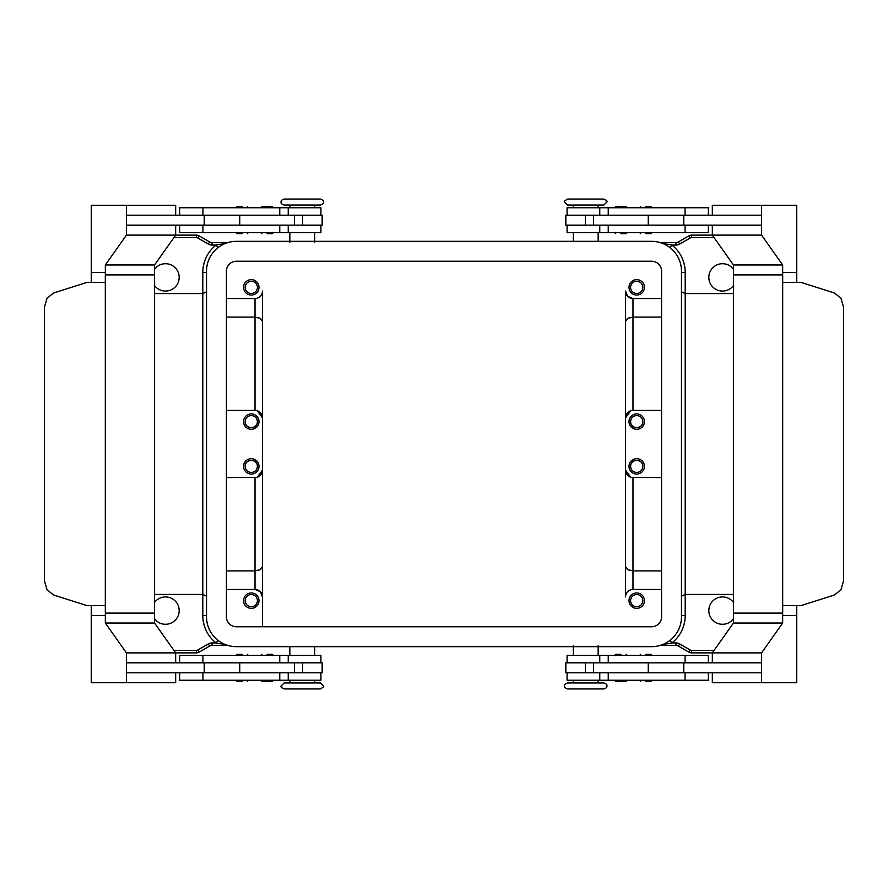 <?xml version="1.0" encoding="UTF-8"?>
<svg xmlns="http://www.w3.org/2000/svg" width="888" height="888" viewBox="0 0 888 888"><rect width="100%" height="100%" fill="white"/><g stroke="black" fill="none" stroke-linecap="round" stroke-linejoin="round"><path stroke-width="1.33" d="M320.413 682.972L284.105 682.972L281.13 685.947C280.286 686.48 281.274 687.479 284.105 688.933L320.413 688.933C323.332 687.179 324.32 686.191 323.399 685.947L320.413 682.972M585.736 688.933L603.895 688.933C606.293 688.122 607.292 687.123 606.87 685.947C607.292 684.77 606.293 683.782 603.895 682.972L567.587 682.972C565.19 683.782 564.191 684.77 564.601 685.947C564.191 687.123 565.19 688.122 567.587 688.933L585.736 688.933M567.587 205.028L603.895 205.028L606.87 202.053C607.714 201.521 606.726 200.522 603.895 199.067L567.587 199.067C564.668 200.821 563.68 201.809 564.601 202.053L567.587 205.028M302.264 199.067L284.105 199.067C281.707 199.878 280.708 200.877 281.13 202.053C280.708 203.23 281.707 204.218 284.105 205.028L320.413 205.028C322.81 204.218 323.809 203.23 323.399 202.053C323.809 200.877 322.81 199.878 320.413 199.067L302.264 199.067M242.135 681.229L236.907 681.229L242.135 681.229M242.135 654.367L236.907 654.367L242.135 654.367M320.912 662.825L320.912 655.366L179.609 655.366L179.609 662.825M320.912 672.771L320.912 680.23L179.609 680.23L179.609 672.771M294.45 225.175L294.45 215.229L322.155 215.229L322.155 225.175L126.44 225.175L126.44 215.229L294.45 215.229M239.749 215.229L239.749 225.175M272.316 206.726L273.315 207.714L260.883 207.714L261.882 206.726L272.316 206.726L261.882 206.726M267.099 233.677L272.316 233.677L267.099 233.677M272.316 233.677L273.315 232.689L260.883 232.689L261.882 233.677M645.865 681.229L651.093 681.229L645.865 681.229M645.865 654.367L651.093 654.367L645.865 654.367M567.088 662.825L567.088 655.366L708.391 655.366L708.391 662.825M567.088 672.771L567.088 680.23L708.391 680.23L708.391 672.771M593.55 225.175L593.55 215.229L565.845 215.229L565.845 225.175L761.56 225.175L761.56 215.229L593.55 215.229M648.251 215.229L648.251 225.175M615.684 206.726L620.901 206.726L615.684 206.726L614.685 207.714L627.117 207.714L626.118 206.726L620.901 206.726L626.118 206.726M620.901 233.677L626.118 233.677L620.901 233.677M615.684 233.677L614.685 232.689L627.117 232.689L626.118 233.677M257.398 421.622C257.809 429.503 244.755 429.503 245.166 421.622A6.116 6.116 0 0 0 251.282 427.739A6.116 6.116 0 0 0 257.398 421.622A6.116 6.116 0 0 0 251.282 415.506A6.116 6.116 0 0 0 245.166 421.622C245.521 417.926 247.552 415.884 251.282 415.506C255.011 415.884 257.054 417.926 257.398 421.622M258.996 421.622A7.703 7.703 0 0 1 251.282 429.326A7.703 7.703 0 0 1 243.578 421.622A7.703 7.703 0 0 1 251.282 413.908A7.703 7.703 0 0 1 258.996 421.622M630.602 287.346A6.116 6.116 0 0 0 636.718 293.462A6.116 6.116 0 0 0 642.834 287.346A6.116 6.116 0 0 0 636.718 281.219A6.116 6.116 0 0 0 630.602 287.346M644.422 287.346A7.703 7.703 0 0 1 636.718 295.049A7.703 7.703 0 0 1 629.004 287.346A7.703 7.703 0 0 1 636.718 279.631A7.703 7.703 0 0 1 644.422 287.346M245.166 287.346A6.116 6.116 0 0 0 251.282 293.462A6.116 6.116 0 0 0 257.398 287.346A6.116 6.116 0 0 0 251.282 281.219A6.116 6.116 0 0 0 245.166 287.346M258.996 287.346A7.703 7.703 0 0 1 251.282 295.049A7.703 7.703 0 0 1 243.578 287.346A7.703 7.703 0 0 1 251.282 279.631A7.703 7.703 0 0 1 258.996 287.346M642.834 421.622C643.245 429.503 630.191 429.503 630.602 421.622A6.116 6.116 0 0 0 636.718 427.739A6.116 6.116 0 0 0 642.834 421.622A6.116 6.116 0 0 0 636.718 415.506A6.116 6.116 0 0 0 630.602 421.622C630.946 417.926 632.989 415.884 636.718 415.506C640.448 415.884 642.479 417.926 642.834 421.622M644.422 421.622A7.703 7.703 0 0 1 636.718 429.326A7.703 7.703 0 0 1 629.004 421.622A7.703 7.703 0 0 1 636.718 413.908A7.703 7.703 0 0 1 644.422 421.622M257.398 466.378C257.054 470.074 255.011 472.116 251.282 472.494C247.552 472.116 245.521 470.074 245.166 466.378C244.755 458.497 257.809 458.497 257.398 466.378A6.116 6.116 0 0 1 251.282 472.494A6.116 6.116 0 0 1 245.166 466.378A6.116 6.116 0 0 1 251.282 460.262A6.116 6.116 0 0 1 257.398 466.378M258.996 466.378A7.703 7.703 0 0 1 251.282 474.092A7.703 7.703 0 0 1 243.578 466.378A7.703 7.703 0 0 1 251.282 458.674A7.703 7.703 0 0 1 258.996 466.378M642.834 600.654A6.116 6.116 0 0 1 636.718 606.782A6.116 6.116 0 0 1 630.602 600.654A6.116 6.116 0 0 1 636.718 594.538A6.116 6.116 0 0 1 642.834 600.654M644.422 600.654A7.703 7.703 0 0 1 636.718 608.369A7.703 7.703 0 0 1 629.004 600.654A7.703 7.703 0 0 1 636.718 592.951A7.703 7.703 0 0 1 644.422 600.654M257.398 600.654A6.116 6.116 0 0 1 251.282 606.782A6.116 6.116 0 0 1 245.166 600.654A6.116 6.116 0 0 1 251.282 594.538A6.116 6.116 0 0 1 257.398 600.654M258.996 600.654A7.703 7.703 0 0 1 251.282 608.369A7.703 7.703 0 0 1 243.578 600.654A7.703 7.703 0 0 1 251.282 592.951A7.703 7.703 0 0 1 258.996 600.654M642.834 466.378C642.479 470.074 640.448 472.116 636.718 472.494C632.989 472.116 630.946 470.074 630.602 466.378C630.191 458.497 643.245 458.497 642.834 466.378A6.116 6.116 0 0 1 636.718 472.494A6.116 6.116 0 0 1 630.602 466.378A6.116 6.116 0 0 1 636.718 460.262A6.116 6.116 0 0 1 642.834 466.378M644.422 466.378A7.703 7.703 0 0 1 636.718 474.092A7.703 7.703 0 0 1 629.004 466.378A7.703 7.703 0 0 1 636.718 458.674A7.703 7.703 0 0 1 644.422 466.378M567.088 215.229L567.088 207.77L708.391 207.77L708.391 215.229M567.088 225.175L567.088 232.634L708.391 232.634L708.391 225.175M645.865 233.633L651.093 233.633L645.865 233.633M645.865 206.771L651.093 206.771L645.865 206.771M620.901 654.323L615.684 654.323L620.901 654.323M615.684 654.323L614.685 655.311L627.117 655.311L626.118 654.323M615.684 681.274L614.685 680.286L627.117 680.286L626.118 681.274L615.684 681.274L626.118 681.274M593.55 662.825L593.55 672.771L565.845 672.771L565.845 662.825L761.56 662.825L761.56 672.771L593.55 672.771M648.251 672.771L648.251 662.825M782.683 282.373L800.954 282.373L834.376 292.973L841.025 298.301L843.6 307.415L843.6 580.586L841.025 589.699L834.376 595.027L800.954 605.627L782.683 605.627L782.683 272.416L796.736 272.416L782.683 272.416L782.683 274.903L782.661 264.957L761.571 235.12L761.571 205.283L796.736 205.283L796.747 282.373M320.912 215.229L320.912 207.77L179.609 207.77L179.609 215.229M320.912 225.175L320.912 232.634L179.609 232.634L179.609 225.175M242.135 233.633L236.907 233.633L242.135 233.633M242.135 206.771L236.907 206.771L242.135 206.771M267.099 654.323L272.316 654.323L267.099 654.323M272.316 654.323L273.315 655.311L260.883 655.311L261.882 654.323M272.316 681.274L267.099 681.274L272.316 681.274L273.315 680.286L260.883 680.286L261.882 681.274L267.099 681.274L261.882 681.274M294.45 662.825L294.45 672.771L322.155 672.771L322.155 662.825L126.44 662.825L126.44 672.771L294.45 672.771M239.749 672.771L239.749 662.825M91.253 605.627L91.253 615.584L105.317 615.584L91.253 615.584L91.264 682.717L126.429 682.717L126.429 652.88L105.339 623.043L105.317 605.627L87.046 605.627L53.624 595.027L46.975 589.699L44.4 580.586L44.4 307.415L46.975 298.301L53.624 292.973L87.046 282.373L105.317 282.373L105.317 272.416L105.317 274.903L154.568 274.903L154.568 264.957L105.339 264.957L105.339 274.903M625.529 329.615L625.529 291.075A7.459 7.459 0 0 0 632.989 298.535L627.705 296.348L625.529 291.075L625.529 566.733L627.705 569.685L632.989 570.895L661.582 570.895M661.582 317.105L632.989 317.105L627.705 318.315L625.529 321.267M625.529 558.386L625.529 596.925A7.459 7.459 0 0 1 632.989 589.466L661.582 589.466M733.444 285.592A13.675 13.675 0 0 1 708.824 277.389A13.675 13.675 0 0 1 733.433 269.175M733.433 618.825A13.675 13.675 0 0 1 708.824 610.611A13.675 13.675 0 0 1 733.444 602.408M257.254 410.778L262.471 417.893L262.471 596.925A7.459 7.459 0 0 0 255.011 589.466L260.295 591.652L262.471 596.925L262.471 626.773L262.471 321.267L260.295 318.315L255.011 317.105L226.418 317.105M226.418 570.895L255.011 570.895L255.011 589.466L226.418 589.466M262.471 566.733L260.295 569.685L255.011 570.895L255.011 477.566A7.459 7.459 0 0 0 262.471 470.107L257.254 477.222M154.568 269.175A13.675 13.675 0 0 1 179.176 277.389A13.675 13.675 0 0 1 154.556 285.592M154.556 602.408A13.675 13.675 0 0 1 179.176 610.611A13.675 13.675 0 0 1 154.568 618.825M660.161 645.421L675.923 645.421A4.973 4.973 0 0 1 678.41 646.087L689.021 652.214A4.973 4.973 0 0 0 691.508 652.88L712.331 652.88L712.331 662.825M782.683 605.627L782.683 615.584L796.747 615.584L782.683 615.584L782.683 613.097L733.433 613.097L733.433 264.957L712.331 235.12L691.508 235.12A4.973 4.973 0 0 0 689.021 235.786L678.41 241.913A4.973 4.973 0 0 1 675.923 242.579L660.161 242.579M681.473 615.584L685.203 615.584L685.203 272.416A34.81 34.81 0 0 0 671.927 245.066L662.193 243.268M227.839 242.579L212.077 242.579A4.973 4.973 0 0 1 209.59 241.913L198.979 235.786A4.973 4.973 0 0 0 196.492 235.12L126.429 235.12L105.339 264.957M154.556 274.903L154.568 623.043L175.669 652.88L196.492 652.88A4.973 4.973 0 0 0 198.979 652.214L209.59 646.087A4.973 4.973 0 0 1 212.077 645.421L227.839 645.421M225.807 243.268L216.073 245.066L218.071 247.608M662.193 644.732L671.927 642.934A34.81 34.81 0 0 0 685.203 615.584M212.077 242.579L212.077 245.066L216.073 245.066A34.81 34.81 0 0 0 202.797 272.416L202.797 615.584A34.81 34.81 0 0 0 216.073 642.934L225.807 644.732M212.077 645.421L212.077 642.934L216.073 642.934L218.071 640.392M669.929 640.392L671.927 642.934L675.923 642.934L675.923 645.421M675.923 242.579L675.923 245.066L671.927 245.066L669.929 247.608M226.418 410.434L255.011 410.434A7.459 7.459 0 0 1 262.471 417.893L262.471 291.075A7.459 7.459 0 0 1 255.011 298.535L226.418 298.535M256.488 477.422L226.418 477.566M255.011 298.535L255.011 410.434L256.488 410.578M661.582 477.566L631.512 477.422M630.746 477.222L625.529 470.107A7.459 7.459 0 0 0 632.989 477.566L632.989 589.466M631.512 410.578L632.989 410.434A7.459 7.459 0 0 0 625.529 417.893L630.746 410.778M661.582 410.434L632.989 410.434L632.989 298.535L661.582 298.535M105.317 605.627L105.317 282.373M91.253 282.373L91.253 272.416L105.317 272.416L91.264 272.416L91.264 205.283L126.429 205.283L126.429 235.12M105.339 613.097L154.568 613.097M175.669 215.229L175.669 205.283L126.429 205.283M154.568 264.957L175.669 235.12L175.669 225.175M175.669 672.771L175.669 682.717L126.429 682.717M126.429 652.88L175.669 652.88L175.669 662.825M154.568 623.043L105.339 623.043M204.207 662.825L204.207 672.771M204.207 225.175L204.207 215.229M712.331 672.771L712.331 682.717L796.736 682.717L796.747 605.627M782.661 613.097L782.661 623.043L761.571 652.88L761.571 682.717M712.331 215.229L712.331 205.283L761.571 205.283M761.571 235.12L712.331 235.12L712.331 225.175M733.433 274.903L782.661 274.903M733.433 264.957L782.661 264.957M683.793 225.175L683.793 215.229M733.433 613.097L733.433 623.043L712.331 652.88L761.571 652.88M733.433 623.043L782.661 623.043M683.793 662.825L683.793 672.771M651.637 261.227A9.946 9.946 0 0 1 661.582 271.173L661.582 616.827A9.946 9.946 0 0 1 651.637 626.773L236.363 626.773A9.946 9.946 0 0 1 226.418 616.827L226.418 271.173A9.946 9.946 0 0 1 236.363 261.227L651.637 261.227M651.637 241.336A29.837 29.837 0 0 1 681.473 271.173L681.473 616.827A29.837 29.837 0 0 1 651.637 646.664L236.363 646.664A29.837 29.837 0 0 1 206.527 616.827L206.527 271.173A29.837 29.837 0 0 1 236.363 241.336L651.637 241.336M608.236 662.825L608.236 655.366M608.236 680.23L608.236 672.771M279.764 207.77L279.764 215.229M279.764 225.175L279.764 232.634M690.22 652.713A4.973 4.973 0 0 0 691.508 652.88L691.508 650.393A2.486 2.486 0 0 1 690.265 650.06L679.653 643.933A7.459 7.459 0 0 0 675.923 642.934M690.22 235.287A4.973 4.973 0 0 0 689.021 235.786L690.265 237.94A2.486 2.486 0 0 1 691.508 237.607L714.096 237.607M678.41 241.913L679.653 244.067L690.265 237.94M679.653 643.933L678.41 646.087M690.265 650.06L689.021 652.214M691.508 235.12L691.508 237.607M197.78 235.287A4.973 4.973 0 0 0 196.492 235.12L196.492 237.607A2.486 2.486 0 0 1 197.735 237.94L208.347 244.067A7.459 7.459 0 0 0 212.077 245.066M197.78 652.713A4.973 4.973 0 0 0 198.979 652.214L197.735 650.06A2.486 2.486 0 0 1 196.492 650.393L173.904 650.393M209.59 646.087L208.347 643.933L197.735 650.06M196.492 652.88L196.492 650.393M209.59 241.913L208.347 244.067M198.979 235.786L197.735 237.94M681.473 272.416L685.203 272.416M202.797 615.584L206.527 615.584M202.797 272.416L206.527 272.416M212.077 642.934A7.459 7.459 0 0 0 208.347 643.933M714.096 650.393L691.508 650.393M173.904 237.607L196.492 237.607M675.923 245.066A7.459 7.459 0 0 0 679.653 244.067M302.63 225.175L302.63 215.229M202.919 225.175L202.919 232.634M202.919 207.77L202.919 215.229M585.37 225.175L585.37 215.229M608.236 225.175L608.236 232.634M685.081 225.175L685.081 232.634M608.236 207.77L608.236 215.229M685.081 207.77L685.081 215.229M685.081 680.23L685.081 672.771M685.081 662.825L685.081 655.366M585.37 662.825L585.37 672.771M202.919 680.23L202.919 672.771M279.764 680.23L279.764 672.771M202.919 662.825L202.919 655.366M279.764 662.825L279.764 655.366M302.63 662.825L302.63 672.771M235.919 680.23L236.907 681.229M235.919 655.366L236.907 654.367M289.832 680.23L289.832 682.972M289.832 646.664L289.832 655.366M639.649 680.23L640.648 681.229M639.649 655.366L640.648 654.367M599.766 662.825L599.766 655.366M599.766 680.23L599.766 672.771M573.304 680.23L573.304 682.972M573.304 645.665L573.304 655.366M598.168 241.336L598.168 232.634M598.168 207.77L598.168 205.028M652.081 232.634L651.093 233.633M652.081 207.77L651.093 206.771M314.696 242.335L314.696 232.634M314.696 207.77L314.696 205.028M288.234 207.77L288.234 215.229M288.234 225.175L288.234 232.634M248.351 232.634L247.352 233.633M248.351 207.77L247.352 206.771M154.556 594.438L202.797 594.438L206.527 596.125M733.444 293.562L685.203 293.562L681.473 291.875M733.444 594.438L685.203 594.438L681.473 596.125M154.556 293.562L202.797 293.562L206.527 291.875M235.919 207.77L236.907 206.771M235.919 232.634L236.907 233.633M289.832 205.028L289.832 207.77M289.832 232.634L289.832 242.335M639.649 207.77L640.648 206.771M639.649 232.634L640.648 233.633M599.766 225.175L599.766 232.634M599.766 207.77L599.766 215.229M573.304 207.77L573.304 205.028M573.304 241.336L573.304 232.634M598.168 655.366L598.168 645.665M598.168 682.972L598.168 680.23M652.081 655.366L651.093 654.367M652.081 680.23L651.093 681.229M314.696 646.664L314.696 655.366M314.696 680.23L314.696 682.972M288.234 680.23L288.234 672.771M288.234 662.825L288.234 655.366M248.351 655.366L247.352 654.367M248.351 680.23L247.352 681.229"/></g></svg>
